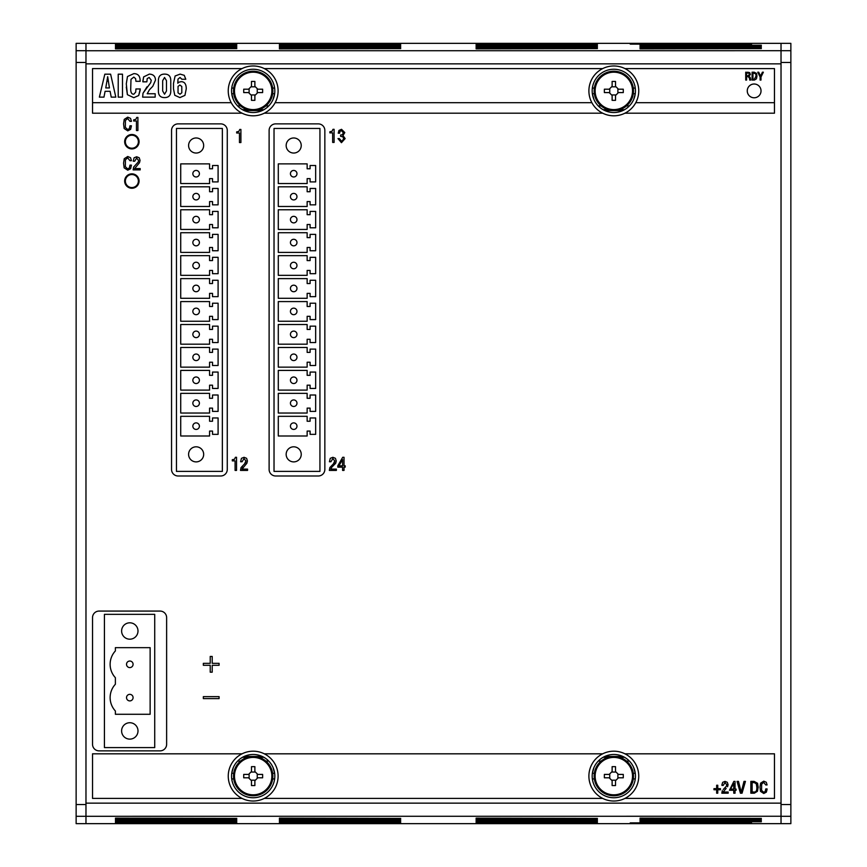 <?xml version="1.0" encoding="UTF-8"?>
<svg xmlns="http://www.w3.org/2000/svg" width="867" height="867" viewBox="0 0 867 867"><rect width="100%" height="100%" fill="white"/><g stroke="black" fill="none" stroke-linecap="round" stroke-linejoin="round"><path stroke-width="1.3" d="M747.441 92.455A6.882 6.882 0 0 0 758.853 95.912A6.882 6.882 0 0 0 756.143 84.305A6.882 6.882 0 0 0 747.441 92.455M131.871 135.209A6.502 6.502 0 0 1 138.373 141.711A6.502 6.502 0 0 1 131.871 148.214A6.502 6.502 0 0 1 125.368 141.711A6.502 6.502 0 0 1 131.871 135.209M131.871 174.549A6.502 6.502 0 0 1 138.373 181.051A6.502 6.502 0 0 1 131.871 187.554A6.502 6.502 0 0 1 125.368 181.051A6.502 6.502 0 0 1 131.871 174.549M633.289 93.701L635.273 93.701L633.669 99.51M634.937 86.136L635.273 88.076L633.289 88.076M633.419 81.715L634.059 83.232L633.419 81.715M233.331 99.51L231.727 93.701L233.711 93.701M634.059 783.768L633.419 785.285L634.059 783.768M634.937 780.864L635.273 778.924L633.289 778.924M633.669 767.49L635.273 773.299L633.289 773.299M233.711 773.299L231.727 773.299L233.331 767.49M232.063 780.864L231.727 778.924L233.711 778.924M233.581 785.285L232.941 783.768L233.581 785.285M273.419 783.768L272.78 785.285L273.419 783.768M274.286 780.864L274.633 778.924L272.65 778.924M273.029 767.49L274.633 773.299L272.65 773.299M593.581 83.232L594.22 81.715L593.581 83.232M592.714 86.136L592.367 88.076L594.35 88.076M593.971 99.51L592.367 93.701L594.35 93.701M629.377 105.926L626.505 105.926M601.145 105.926L598.263 105.926M268.737 105.926L265.855 105.926M240.495 105.926L237.623 105.926M342.573 465.828L342.573 459.575L338.954 465.828L342.573 465.828M345.207 465.828L345.207 467.15L344.026 467.15L344.026 470.413L342.573 470.413L342.573 467.15L337.805 467.15L337.805 465.807L342.693 457.299L344.026 457.299L344.026 465.828L345.207 465.828M334.456 462.566L334.76 460.919L333.394 463.867L334.456 462.566M330.836 469.101L331.779 467.194L330.836 469.101L336.385 469.101L336.385 470.413L329.341 470.413L329.861 467.584L333.394 463.867M330.891 461.753L332.82 458.61L330.891 461.753L329.438 461.753L330.284 458.329L332.885 457.299L335.421 458.318L336.255 460.951L335.702 463.26L331.779 467.194M334.76 460.919L332.82 458.61L334.76 460.919M235.412 457.299L234.48 459.282L232.291 459.738L234.48 459.282L235.412 457.299L236.539 457.299L236.539 470.413L235.087 470.413L235.087 460.865L232.291 460.865L232.291 459.738M329.861 131.751L332.05 131.296L329.861 131.751L329.861 132.879L332.657 132.879L332.657 142.426L334.109 142.426L334.109 129.313L332.982 129.313L332.05 131.296L332.982 129.313M239.78 129.443L238.848 131.426L236.669 131.882L238.848 131.426L239.78 129.443L240.907 129.443L240.907 142.556L239.465 142.556L239.465 133.009L236.669 133.009L236.669 131.882M341.522 129.313L344.795 132.564L341.522 129.313L338.954 130.44L338.228 133.193L339.615 133.193L339.929 131.405L339.615 133.193M341.49 130.624L339.929 131.405L341.49 130.624L343.321 132.77L341.49 130.624M342.389 134.764L343.321 132.77L342.389 134.764L340.612 135.003L342.389 134.764M340.612 136.325L342.974 136.802L340.612 136.325L340.612 135.003M343.69 139.034L342.974 136.802L343.69 139.034L341.576 141.375L343.69 139.034M339.409 139.023L341.576 141.375L339.409 138.59L337.989 138.59L341.446 142.687L345.142 138.568L342.953 135.534L344.795 132.564M242.066 461.753L243.995 458.61L245.925 460.919L245.632 462.566L244.559 463.867L245.925 460.919L243.995 458.61L242.066 461.753L240.614 461.753L241.449 458.329L244.05 457.299L246.596 458.318L247.431 460.951L246.867 463.26L242.012 469.101L242.955 467.194M242.012 469.101L247.561 469.101L247.561 470.413L240.506 470.413L241.037 467.584L244.559 463.867M781.026 803.145L781.026 43.35L85.974 43.35L85.974 823.65L781.026 823.65L781.026 803.145L85.974 803.145L85.974 63.855L781.026 63.855L781.026 803.145M92.531 113.187L92.531 68.591L242.056 68.591A24.915 24.915 0 0 1 264.305 68.591L602.695 68.591A24.915 24.915 0 0 1 624.944 68.591L774.469 68.591L774.469 113.187L624.944 113.187A24.915 24.915 0 0 1 602.695 113.187L264.305 113.187A24.915 24.915 0 0 1 242.056 113.187L92.531 113.187M774.469 798.409L624.944 798.409A24.915 24.915 0 0 1 602.695 798.409L264.305 798.409A24.915 24.915 0 0 1 242.056 798.409L92.531 798.409L92.531 753.813L242.056 753.813A24.915 24.915 0 0 1 264.305 753.813L602.695 753.813A24.915 24.915 0 0 1 624.944 753.813L774.469 753.813L774.469 798.409M139.489 162.725L134.634 168.566L140.183 168.566L140.183 169.878L133.128 169.878L133.659 167.038L138.254 162.021L138.547 160.384L136.618 158.076L134.688 161.219L133.236 161.219L134.071 157.794L136.672 156.764L139.219 157.783L140.053 160.417L139.489 162.725M130.549 157.729L131.437 160.698L129.985 160.698L127.622 157.805L125.422 159.821L125.336 166.681L127.622 168.881L129.346 167.992L129.985 165.131L131.437 165.131L130.603 168.718L127.752 170.192L124.144 167.851L123.569 163.169L124.252 158.715L127.731 156.494L130.549 157.729M137.907 130.538L136.455 130.538L136.455 120.99L133.659 120.99L133.659 119.852L135.837 119.397L136.769 117.424L137.907 117.424L137.907 130.538M130.549 118.378L131.437 121.358L129.985 121.358L127.622 118.465L125.422 120.48L125.336 127.341L127.622 129.541L129.346 128.652L129.985 125.791L131.437 125.791L130.603 129.378L127.752 130.852L124.144 128.511L123.569 123.818L124.252 119.375L127.731 117.153L130.549 118.378M203.344 698.607L203.344 696.634L219.08 696.634L219.08 698.607L203.344 698.607M210.226 672.185L210.226 665.292L203.344 665.292L203.344 663.331L210.226 663.331L210.226 656.438L212.198 656.438L212.198 663.331L219.08 663.331L219.08 665.292L212.198 665.292L212.198 672.185L210.226 672.185M171.547 469.437L171.547 130.429A6.557 6.557 0 0 1 178.103 123.873L220.717 123.873A6.557 6.557 0 0 1 227.273 130.429L227.273 469.437A6.557 6.557 0 0 1 220.717 475.994L178.103 475.994A6.557 6.557 0 0 1 171.547 469.437M269.117 469.437L269.117 130.429A6.557 6.557 0 0 1 275.673 123.873L318.287 123.873A6.557 6.557 0 0 1 324.843 130.429L324.843 469.437A6.557 6.557 0 0 1 318.287 475.994L275.673 475.994A6.557 6.557 0 0 1 269.117 469.437M92.531 744.309L92.531 617.629A6.557 6.557 0 0 1 99.087 611.072L160.07 611.072A6.557 6.557 0 0 1 166.627 617.629L166.627 744.309A6.557 6.557 0 0 1 160.07 750.865L99.087 750.865A6.557 6.557 0 0 1 92.531 744.309M124.664 181.051A7.218 7.218 0 0 1 135.48 174.809A7.218 7.218 0 0 1 135.48 187.294A7.218 7.218 0 0 1 124.664 181.051M124.664 141.711A7.218 7.218 0 0 1 135.48 135.458A7.218 7.218 0 0 1 135.48 147.954A7.218 7.218 0 0 1 124.664 141.711M767.089 784.938L766.287 782.262L763.751 781.156L760.619 783.161L760.012 787.16L760.522 791.387L763.773 793.489L766.33 792.167L767.024 789.653L766.33 792.167L763.773 793.489L760.522 791.387L760.012 787.16L760.619 783.161L763.751 781.156L766.287 782.262L767.089 784.938L765.778 784.938L763.654 782.337L761.67 784.147L761.594 790.325L763.654 792.308L765.203 791.506L765.778 788.937L767.089 788.937L767.024 789.653L767.089 788.937M733.753 783.443L730.491 789.078L733.753 789.078L733.753 783.443M736.116 790.26L735.053 790.26L735.053 793.197L733.753 793.197L733.753 790.26L729.461 790.26L733.861 781.395L735.053 781.395L735.053 789.078L736.116 789.078L736.116 790.26M723.241 789.479L726.448 786.131L726.709 784.657L724.975 782.576L723.241 785.404L721.929 785.404L722.688 782.327L721.929 784.689M725.029 781.395L722.688 782.327L725.029 781.395L727.315 782.316L725.029 781.395M728.063 784.689L727.315 782.316L728.063 784.689L727.565 786.759L728.063 784.689M726.167 788.374L723.186 792.015L728.182 792.015L728.182 793.197L721.832 793.197L722.309 790.65L721.832 793.197M720.455 789.75L717.757 789.75L717.757 793.197L716.651 793.197L716.651 789.75L713.964 789.75L713.964 788.645L716.651 788.645L716.651 785.253L717.757 785.253L717.757 788.645L720.455 788.645L720.455 789.75M760.988 77.011L760.988 80.067L760.11 80.067L760.11 77.011L757.747 72.199L758.712 72.199L760.554 76.144L762.396 72.199L763.361 72.199L760.988 77.011M748.871 73.175L746.595 72.991L746.595 75.819L747.961 75.819L749.489 74.378L748.871 73.175M748.882 76.155L750.389 74.454L748.882 76.155L750.28 77.64L748.882 76.177M750.28 77.64L750.746 80.067L749.727 80.067L749.456 78.073L749.727 80.067M749.456 78.073L748.113 76.61L746.595 76.61L746.595 80.067L745.728 80.067L745.728 72.199L749.717 72.644L750.389 74.454L749.717 72.644L747.744 72.199M166.486 80.685L164.546 77.477L162.671 80.685L162.671 90.97L164.546 94.221L166.486 90.97L166.486 80.685M170.777 80.685C170.777 76.296 168.718 74.107 164.6 74.107C168.718 74.107 170.777 76.296 170.777 80.685L170.777 90.992C170.777 95.392 168.707 97.592 164.557 97.592C168.707 97.592 170.777 95.392 170.777 90.992M158.39 90.992C158.39 95.392 160.449 97.592 164.557 97.592C160.449 97.592 158.39 95.392 158.39 90.992L158.39 80.685C158.39 76.296 160.46 74.107 164.6 74.107C160.46 74.107 158.39 76.296 158.39 80.685M147.043 86.798L143.001 93.257L150.717 82.647L151.237 80.198L149.178 77.477L147.195 78.604L146.859 81.834L142.849 81.834L143.651 76.881L142.849 81.184M149.362 74.107L143.651 76.881L149.362 74.107C153.253 74.291 155.301 76.263 155.518 80.035C155.301 76.263 153.253 74.291 149.362 74.107M152.787 86.299L155.518 80.035L152.787 86.299L149.417 89.789L147.195 93.755L155.182 93.755L155.182 97.126L142.632 97.126L143.001 93.257L142.632 97.126M140.075 79.569C139.75 75.646 137.658 73.662 133.811 73.641C137.658 73.662 139.75 75.646 140.075 79.569L140.161 81.314L140.075 79.569M140.161 81.314L135.935 81.314L135.61 78.648L133.811 77.087L130.993 79.331L130.711 89.247C130.711 92.574 131.741 94.232 133.789 94.232L135.696 92.14L135.935 88.954L140.281 88.954L138.687 95.533L133.789 97.689L127.395 94.676L126.3 83.817L127.482 76.513L133.811 73.641L127.482 76.513L126.3 83.817M126.3 87.101L127.395 94.676L133.789 97.689L138.687 95.533L140.183 90.266M118.215 97.126L118.215 74.183L122.496 74.183L122.496 97.126L118.215 97.126M107.692 76.719L105.763 87.935L109.426 87.935L107.692 76.719M107.627 76.719L107.042 81.422M110.618 74.183L115.82 97.126L111.225 97.126L110.098 91.306L105.091 91.306L103.964 97.126L99.369 97.126L104.831 74.183L110.618 74.183M108.267 81.422L107.833 78.236M181.788 86.483L179.892 85.042L178.06 86.397L178.017 92.812L179.989 94.221L181.821 92.758L181.788 86.483M185.787 79.255L184.27 75.331L185.787 79.255L181.842 79.255L180.022 77.477L177.984 79.146L177.778 83.21L178.97 82.17L177.778 83.21M181.116 81.671L178.97 82.17L181.116 81.671C184.541 81.671 186.253 84.066 186.253 88.857C186.253 84.066 184.541 81.671 181.116 81.671M184.931 95.381L186.253 88.857L184.931 95.381L179.913 97.592L184.931 95.381M174.776 95.272L179.913 97.592L174.776 95.272L173.498 88.878L174.776 95.272M184.27 75.331L180.13 74.107L184.27 75.331M180.13 74.107L175.112 75.993L180.13 74.107M175.112 75.993L173.498 83.373L175.112 75.993M173.498 88.878L173.498 83.373M755.721 73.803L752.957 72.991L752.957 79.287L754.355 79.287L756.078 75.982L755.721 73.803M756.555 73.435L754.247 72.199L756.555 73.435L756.978 76.133L756.555 73.435M756.457 78.821L756.978 76.133L756.457 78.821L754.409 80.067L756.457 78.821M754.355 79.287L756.078 75.982M754.409 80.067L752.09 80.067L752.09 72.199L754.247 72.199M742.054 793.197L740.429 793.197L737.048 781.395L738.5 781.395L741.22 792.254L744.005 781.395L745.447 781.395L742.054 793.197M756.295 783.811L754.247 782.576L752.144 782.576L752.144 792.015L754.247 792.015C756.132 792.124 756.999 790.466 756.826 787.063L756.295 783.811M757.552 783.259L754.084 781.395L757.552 783.259L758.181 787.29L757.552 783.259M757.411 791.322L758.181 787.29L757.411 791.322L754.323 793.197L757.411 791.322M754.247 792.015C756.132 792.124 756.999 790.466 756.826 787.063M754.323 793.197L750.844 793.197L750.844 781.395L754.084 781.395M264.305 113.187A24.915 24.915 0 0 0 264.305 68.591A24.915 24.915 0 0 0 231.229 102.696L92.531 102.696M774.469 102.696L635.771 102.696A24.915 24.915 0 0 0 624.944 68.591M747.256 90.894A6.882 6.882 0 0 0 757.585 96.855A6.882 6.882 0 0 0 757.585 84.923A6.882 6.882 0 0 0 747.256 90.894M624.944 798.409A24.915 24.915 0 0 0 624.944 753.813M624.944 113.187A24.915 24.915 0 0 0 635.771 102.696M602.695 68.591A24.915 24.915 0 0 0 602.695 113.187M231.229 102.696A24.915 24.915 0 0 0 242.056 113.187M591.879 102.696L275.121 102.696M242.056 753.813A24.915 24.915 0 0 0 242.056 798.409M602.695 753.813A24.915 24.915 0 0 0 602.695 798.409M264.305 798.409A24.915 24.915 0 0 0 264.305 753.813M272.78 81.715L273.419 83.232L272.78 81.715M594.22 785.285L593.581 783.768L594.22 785.285M749.164 86.136L750.475 85.064M592.183 776.106A21.642 21.642 0 0 0 624.641 794.855A21.642 21.642 0 0 0 624.641 757.368A21.642 21.642 0 0 0 592.183 776.106M231.543 776.106A21.642 21.642 0 0 0 264.001 794.855A21.642 21.642 0 0 0 264.001 757.368A21.642 21.642 0 0 0 231.543 776.106M231.543 90.894A21.642 21.642 0 0 0 264.001 109.632A21.642 21.642 0 0 0 264.001 72.145A21.642 21.642 0 0 0 231.543 90.894M592.183 90.894A21.642 21.642 0 0 0 624.641 109.632A21.642 21.642 0 0 0 624.641 72.145A21.642 21.642 0 0 0 592.183 90.894M237.623 761.074L240.495 761.074M265.855 761.074L268.737 761.074M272.26 786.304L272.791 785.242L272.26 786.304M233.559 785.242L234.09 786.304L233.559 785.242M592.714 780.864L592.367 778.924L594.35 778.924M598.263 761.074L601.145 761.074M626.505 761.074L629.377 761.074M594.35 773.299L592.367 773.299L593.971 767.49M632.91 786.304L633.441 785.242L632.91 786.304M594.209 785.242L594.74 786.304L594.209 785.242M594.74 80.696L594.209 81.758L594.74 80.696M633.441 81.758L632.91 80.696L633.441 81.758M272.65 93.701L274.633 93.701L273.029 99.51M232.063 86.136L231.727 88.076L233.711 88.076M232.941 83.232L233.581 81.715L232.941 83.232M234.09 80.696L233.559 81.758L234.09 80.696M272.791 81.758L272.26 80.696L272.791 81.758M274.286 86.136L274.633 88.076L272.65 88.076M279.412 46.612L400.717 46.352L279.412 46.092M279.412 820.908L400.717 820.648L279.412 820.388M115.474 48.845L236.789 48.585L115.474 48.324M115.474 818.676L236.789 818.415L115.474 818.155M115.474 47.728L236.789 47.468L115.474 47.208M115.474 819.792L236.789 819.532L115.474 819.272M115.474 45.496L236.789 45.236L115.474 44.986M115.474 822.014L236.789 821.764L115.474 821.504M279.412 47.728L400.717 47.468L279.412 47.208M279.412 819.792L400.717 819.532L279.412 819.272M476.124 48.845L597.428 48.585L476.124 48.324M476.124 818.676L597.428 818.415L476.124 818.155M476.124 47.728L597.428 47.468L476.124 47.208M476.124 819.792L597.428 819.532L476.124 819.272M476.124 46.612L597.428 46.352L476.124 46.092M476.124 820.908L597.428 820.648L476.124 820.388M640.052 48.845L761.356 48.585L640.052 48.324M640.052 818.676L761.356 818.415L640.052 818.155M640.052 46.612L761.356 46.352L640.052 46.092M640.052 820.908L761.356 820.648L640.052 820.388M115.474 44.38L236.789 44.119L115.474 43.87M115.474 823.13L236.789 822.881L115.474 822.62M279.412 48.845L400.717 48.585L279.412 48.324M279.412 818.676L400.717 818.415L279.412 818.155M640.052 47.728L761.356 47.468L640.052 47.208M640.052 819.792L761.356 819.532L640.052 819.272M751.526 43.87L630.211 44.119L751.526 44.38M751.526 822.62L630.211 822.881L751.526 823.13M279.412 45.496L400.717 45.236L279.412 44.986M279.412 822.014L400.717 821.764L279.412 821.504M279.412 44.38L400.717 44.119L279.412 43.87M279.412 823.13L400.717 822.881L279.412 822.62M640.052 45.496L761.356 45.236L640.052 44.986M640.052 822.014L761.356 821.764L640.052 821.504M476.124 45.496L597.428 45.236L476.124 44.986M476.124 822.014L597.428 821.764L476.124 821.504M115.474 46.612L236.789 46.352L115.474 46.092M115.474 820.908L236.789 820.648L115.474 820.388M476.124 44.38L597.428 44.119L476.124 43.87M476.124 823.13L597.428 822.881L476.124 822.62M244.169 110.564L262.192 110.564M604.808 110.564L622.831 110.564M622.831 756.436L604.808 756.436M262.192 756.436L244.169 756.436M790.867 62.467L790.867 43.35L781.026 43.35L781.026 50.709L85.974 50.741L85.974 43.35L76.133 43.35L76.133 823.65L85.974 823.65L85.974 816.291L781.026 816.259L781.026 823.65L790.867 823.65L790.867 62.467L781.026 62.467M129.801 700.904A3.284 3.284 0 0 0 132.64 695.984A3.284 3.284 0 0 0 126.961 695.984A3.284 3.284 0 0 0 129.801 700.904M115.376 710.994A19.67 19.67 0 0 1 115.376 684.247L115.376 677.691A19.67 19.67 0 0 1 115.376 650.933L115.376 647.66L150.132 647.66L150.132 714.278L115.376 714.278L115.376 710.994M129.801 667.59A3.284 3.284 0 0 0 132.64 662.67A3.284 3.284 0 0 0 126.961 662.67A3.284 3.284 0 0 0 129.801 667.59M129.801 622.809A8.193 8.193 0 0 1 136.899 635.099A8.193 8.193 0 0 1 122.713 635.099A8.193 8.193 0 0 1 129.801 622.809M129.801 722.731A8.193 8.193 0 0 1 136.899 735.032A8.193 8.193 0 0 1 122.713 735.032A8.193 8.193 0 0 1 129.801 722.731M154.727 614.345L104.43 614.345L104.43 747.592L154.727 747.592L154.727 614.345M196.126 429.436A3.284 3.284 0 0 0 198.966 424.516A3.284 3.284 0 0 0 193.287 424.516A3.284 3.284 0 0 0 196.126 429.436M196.126 406.482A3.284 3.284 0 0 0 198.966 401.562A3.284 3.284 0 0 0 193.287 401.562A3.284 3.284 0 0 0 196.126 406.482M196.126 383.539A3.284 3.284 0 0 0 198.966 378.619A3.284 3.284 0 0 0 193.287 378.619A3.284 3.284 0 0 0 196.126 383.539M196.126 360.585A3.284 3.284 0 0 0 198.966 355.665A3.284 3.284 0 0 0 193.287 355.665A3.284 3.284 0 0 0 196.126 360.585M196.126 337.631A3.284 3.284 0 0 0 198.966 332.722A3.284 3.284 0 0 0 193.287 332.722A3.284 3.284 0 0 0 196.126 337.631M196.126 314.688A3.284 3.284 0 0 0 198.966 309.768A3.284 3.284 0 0 0 193.287 309.768A3.284 3.284 0 0 0 196.126 314.688M196.126 291.735A3.284 3.284 0 0 0 198.966 286.814A3.284 3.284 0 0 0 193.287 286.814A3.284 3.284 0 0 0 196.126 291.735M196.126 268.781A3.284 3.284 0 0 0 198.966 263.871A3.284 3.284 0 0 0 193.287 263.871A3.284 3.284 0 0 0 196.126 268.781M196.126 245.838A3.284 3.284 0 0 0 198.966 240.918A3.284 3.284 0 0 0 193.287 240.918A3.284 3.284 0 0 0 196.126 245.838M196.126 222.884A3.284 3.284 0 0 0 198.966 217.964A3.284 3.284 0 0 0 193.287 217.964A3.284 3.284 0 0 0 196.126 222.884M196.126 199.93A3.284 3.284 0 0 0 198.966 195.021A3.284 3.284 0 0 0 193.287 195.021A3.284 3.284 0 0 0 196.126 199.93M209.576 416.323L209.576 421.243L212.523 421.243L212.523 417.959L218.094 417.959L218.094 434.356L212.523 434.356L212.523 431.072L209.576 431.072L209.576 435.993L180.726 435.993L180.726 416.323L209.576 416.323M209.576 393.369L209.576 398.289L212.523 398.289L212.523 395.005L218.094 395.005L218.094 411.402L212.523 411.402L212.523 408.119L209.576 408.119L209.576 413.039L180.726 413.039L180.726 393.369L209.576 393.369M209.576 370.415L209.576 375.335L212.523 375.335L212.523 372.062L218.094 372.062L218.094 388.449L212.523 388.449L212.523 385.176L209.576 385.176L209.576 390.096L180.726 390.096L180.726 370.415L209.576 370.415M209.576 347.472L209.576 352.392L212.523 352.392L212.523 349.108L218.094 349.108L218.094 365.506L212.523 365.506L212.523 362.222L209.576 362.222L209.576 367.142L180.726 367.142L180.726 347.472L209.576 347.472M209.576 324.518L209.576 329.438L212.523 329.438L212.523 326.155L218.094 326.155L218.094 342.552L212.523 342.552L212.523 339.279L209.576 339.279L209.576 344.188L180.726 344.188L180.726 324.518L209.576 324.518M209.576 301.575L209.576 306.485L212.523 306.485L212.523 303.212L218.094 303.212L218.094 319.598L212.523 319.598L212.523 316.325L209.576 316.325L209.576 321.245L180.726 321.245L180.726 301.575L209.576 301.575M209.576 278.621L209.576 283.542L212.523 283.542L212.523 280.258L218.094 280.258L218.094 296.655L212.523 296.655L212.523 293.371L209.576 293.371L209.576 298.291L180.726 298.291L180.726 278.621L209.576 278.621M209.576 255.667L209.576 260.588L212.523 260.588L212.523 257.315L218.094 257.315L218.094 273.701L212.523 273.701L212.523 270.428L209.576 270.428L209.576 275.338L180.726 275.338L180.726 255.667L209.576 255.667M209.576 232.724L209.576 237.634L212.523 237.634L212.523 234.361L218.094 234.361L218.094 250.747L212.523 250.747L212.523 247.474L209.576 247.474L209.576 252.395L180.726 252.395L180.726 232.724L209.576 232.724M209.576 209.771L209.576 214.691L212.523 214.691L212.523 211.407L218.094 211.407L218.094 227.804L212.523 227.804L212.523 224.52L209.576 224.52L209.576 229.441L180.726 229.441L180.726 209.771L209.576 209.771M209.576 186.817L209.576 191.737L212.523 191.737L212.523 188.464L218.094 188.464L218.094 204.85L212.523 204.85L212.523 201.577L209.576 201.577L209.576 206.487L180.726 206.487L180.726 186.817L209.576 186.817M196.126 176.987A3.284 3.284 0 0 0 198.966 172.067A3.284 3.284 0 0 0 193.287 172.067A3.284 3.284 0 0 0 196.126 176.987M209.576 163.874L209.576 168.783L212.523 168.783L212.523 165.51L218.094 165.51L218.094 181.907L212.523 181.907L212.523 178.624L209.576 178.624L209.576 183.544L180.726 183.544L180.726 163.874L209.576 163.874M196.126 137.972A7.543 7.543 0 0 1 202.661 149.276A7.543 7.543 0 0 1 189.602 149.276A7.543 7.543 0 0 1 196.126 137.972M196.126 446.808A7.543 7.543 0 0 1 202.661 458.123A7.543 7.543 0 0 1 189.602 458.123A7.543 7.543 0 0 1 196.126 446.808M222.364 128.457L176.456 128.457L176.456 471.399L222.364 471.399L222.364 128.457M293.707 429.436A3.284 3.284 0 0 0 296.536 424.516A3.284 3.284 0 0 0 290.868 424.516A3.284 3.284 0 0 0 293.707 429.436M293.707 406.482A3.284 3.284 0 0 0 296.536 401.562A3.284 3.284 0 0 0 290.868 401.562A3.284 3.284 0 0 0 293.707 406.482M293.707 383.539A3.284 3.284 0 0 0 296.536 378.619A3.284 3.284 0 0 0 290.868 378.619A3.284 3.284 0 0 0 293.707 383.539M293.707 360.585A3.284 3.284 0 0 0 296.536 355.665A3.284 3.284 0 0 0 290.868 355.665A3.284 3.284 0 0 0 293.707 360.585M293.707 337.631A3.284 3.284 0 0 0 296.536 332.722A3.284 3.284 0 0 0 290.868 332.722A3.284 3.284 0 0 0 293.707 337.631M293.707 314.688A3.284 3.284 0 0 0 296.536 309.768A3.284 3.284 0 0 0 290.868 309.768A3.284 3.284 0 0 0 293.707 314.688M293.707 291.735A3.284 3.284 0 0 0 296.536 286.814A3.284 3.284 0 0 0 290.868 286.814A3.284 3.284 0 0 0 293.707 291.735M293.707 268.781A3.284 3.284 0 0 0 296.536 263.871A3.284 3.284 0 0 0 290.868 263.871A3.284 3.284 0 0 0 293.707 268.781M293.707 245.838A3.284 3.284 0 0 0 296.536 240.918A3.284 3.284 0 0 0 290.868 240.918A3.284 3.284 0 0 0 293.707 245.838M293.707 222.884A3.284 3.284 0 0 0 296.536 217.964A3.284 3.284 0 0 0 290.868 217.964A3.284 3.284 0 0 0 293.707 222.884M293.707 199.93A3.284 3.284 0 0 0 296.536 195.021A3.284 3.284 0 0 0 290.868 195.021A3.284 3.284 0 0 0 293.707 199.93M307.146 416.323L307.146 421.243L310.093 421.243L310.093 417.959L315.664 417.959L315.664 434.356L310.093 434.356L310.093 431.072L307.146 431.072L307.146 435.993L278.296 435.993L278.296 416.323L307.146 416.323M307.146 393.369L307.146 398.289L310.093 398.289L310.093 395.005L315.664 395.005L315.664 411.402L310.093 411.402L310.093 408.119L307.146 408.119L307.146 413.039L278.296 413.039L278.296 393.369L307.146 393.369M307.146 370.415L307.146 375.335L310.093 375.335L310.093 372.062L315.664 372.062L315.664 388.449L310.093 388.449L310.093 385.176L307.146 385.176L307.146 390.096L278.296 390.096L278.296 370.415L307.146 370.415M307.146 347.472L307.146 352.392L310.093 352.392L310.093 349.108L315.664 349.108L315.664 365.506L310.093 365.506L310.093 362.222L307.146 362.222L307.146 367.142L278.296 367.142L278.296 347.472L307.146 347.472M307.146 324.518L307.146 329.438L310.093 329.438L310.093 326.155L315.664 326.155L315.664 342.552L310.093 342.552L310.093 339.279L307.146 339.279L307.146 344.188L278.296 344.188L278.296 324.518L307.146 324.518M307.146 301.575L307.146 306.485L310.093 306.485L310.093 303.212L315.664 303.212L315.664 319.598L310.093 319.598L310.093 316.325L307.146 316.325L307.146 321.245L278.296 321.245L278.296 301.575L307.146 301.575M307.146 278.621L307.146 283.542L310.093 283.542L310.093 280.258L315.664 280.258L315.664 296.655L310.093 296.655L310.093 293.371L307.146 293.371L307.146 298.291L278.296 298.291L278.296 278.621L307.146 278.621M307.146 255.667L307.146 260.588L310.093 260.588L310.093 257.315L315.664 257.315L315.664 273.701L310.093 273.701L310.093 270.428L307.146 270.428L307.146 275.338L278.296 275.338L278.296 255.667L307.146 255.667M307.146 232.724L307.146 237.634L310.093 237.634L310.093 234.361L315.664 234.361L315.664 250.747L310.093 250.747L310.093 247.474L307.146 247.474L307.146 252.395L278.296 252.395L278.296 232.724L307.146 232.724M307.146 209.771L307.146 214.691L310.093 214.691L310.093 211.407L315.664 211.407L315.664 227.804L310.093 227.804L310.093 224.52L307.146 224.52L307.146 229.441L278.296 229.441L278.296 209.771L307.146 209.771M307.146 186.817L307.146 191.737L310.093 191.737L310.093 188.464L315.664 188.464L315.664 204.85L310.093 204.85L310.093 201.577L307.146 201.577L307.146 206.487L278.296 206.487L278.296 186.817L307.146 186.817M293.707 176.987A3.284 3.284 0 0 0 296.536 172.067A3.284 3.284 0 0 0 290.868 172.067A3.284 3.284 0 0 0 293.707 176.987M307.146 163.874L307.146 168.783L310.093 168.783L310.093 165.51L315.664 165.51L315.664 181.907L310.093 181.907L310.093 178.624L307.146 178.624L307.146 183.544L278.296 183.544L278.296 163.874L307.146 163.874M293.707 137.972A7.543 7.543 0 0 1 300.231 149.276A7.543 7.543 0 0 1 287.172 149.276A7.543 7.543 0 0 1 293.707 137.972M293.707 446.808A7.543 7.543 0 0 1 300.231 458.123A7.543 7.543 0 0 1 287.172 458.123A7.543 7.543 0 0 1 293.707 446.808M319.934 128.457L274.026 128.457L274.026 471.399L319.934 471.399L319.934 128.457M257.781 774.415L254.876 771.511L255.407 772.042L250.953 772.042L248.58 774.415L243.725 774.415A34.355 16.224 -90 0 0 243.714 776.106A34.355 16.224 -90 0 0 243.725 777.807L248.58 777.807L251.484 780.712L251.484 785.556A34.355 16.224 180 0 0 254.876 785.556L254.876 780.712L257.781 777.807L262.625 777.807A34.355 16.224 90 0 0 262.625 774.415L257.781 774.415M249.111 773.884L249.111 778.338L250.953 780.181L255.407 780.181L257.239 778.338L257.239 773.884L255.407 772.042M248.58 774.415L251.484 771.511L251.484 766.666A34.355 16.224 0 0 1 254.876 766.666L254.876 771.511M271.87 776.106A18.695 18.695 0 0 1 253.175 794.811A18.695 18.695 0 0 1 234.48 776.106A18.695 18.695 0 0 1 253.175 757.411A18.695 18.695 0 0 1 271.87 776.106M257.239 778.338L257.781 777.807M272.845 776.106A19.67 19.67 0 0 1 243.345 793.142A19.67 19.67 0 0 1 243.345 759.08A19.67 19.67 0 0 1 272.845 776.106M257.781 89.193L254.876 86.288L255.407 86.819L250.953 86.819L248.58 89.193L243.725 89.193A34.355 16.224 -90 0 0 243.714 90.894A34.355 16.224 -90 0 0 243.725 92.585L248.58 92.585L251.484 95.489L251.484 100.334A34.355 16.224 180 0 0 254.876 100.334L254.876 95.489L257.781 92.585L262.625 92.585A34.355 16.224 90 0 0 262.625 89.193L257.781 89.193M249.111 88.662L249.111 93.116L250.953 94.958L255.407 94.958L257.239 93.116L257.239 88.662L255.407 86.819M248.58 89.193L251.484 86.288L251.484 81.444A34.355 16.224 0 0 1 254.876 81.444L254.876 86.288M271.87 90.894A18.695 18.695 0 0 1 253.175 109.589A18.695 18.695 0 0 1 234.48 90.894A18.695 18.695 0 0 1 253.175 72.189A18.695 18.695 0 0 1 271.87 90.894M257.239 93.116L257.781 92.585M272.845 90.894A19.67 19.67 0 0 1 243.345 107.92A19.67 19.67 0 0 1 243.345 73.858A19.67 19.67 0 0 1 272.845 90.894M618.42 89.193L615.516 86.288L616.047 86.819L611.593 86.819L609.219 89.193L604.375 89.193A34.355 16.224 -90 0 0 604.353 90.894A34.355 16.224 -90 0 0 604.375 92.585L609.219 92.585L612.124 95.489L612.124 100.334A34.355 16.224 180 0 0 615.516 100.334L615.516 95.489L618.42 92.585L623.275 92.585A34.355 16.224 90 0 0 623.275 89.193L618.42 89.193M609.761 88.662L609.761 93.116L611.593 94.958L616.047 94.958L617.889 93.116L617.889 88.662L616.047 86.819M609.219 89.193L612.124 86.288L612.124 81.444A34.355 16.224 0 0 1 615.516 81.444L615.516 86.288M632.52 90.894A18.695 18.695 0 0 1 613.825 109.589A18.695 18.695 0 0 1 595.13 90.894A18.695 18.695 0 0 1 613.825 72.189A18.695 18.695 0 0 1 632.52 90.894M633.495 90.894A19.67 19.67 0 0 1 603.985 107.92A19.67 19.67 0 0 1 603.985 73.858A19.67 19.67 0 0 1 633.495 90.894M618.42 774.415L615.516 771.511L616.047 772.042L611.593 772.042L609.219 774.415L604.375 774.415A34.355 16.224 -90 0 0 604.353 776.106A34.355 16.224 -90 0 0 604.375 777.807L609.219 777.807L612.124 780.712L612.124 785.556A34.355 16.224 180 0 0 615.516 785.556L615.516 780.712L618.42 777.807L623.275 777.807A34.355 16.224 90 0 0 623.275 774.415L618.42 774.415M609.761 773.884L609.761 778.338L611.593 780.181L616.047 780.181L617.889 778.338L617.889 773.884L616.047 772.042M609.219 774.415L612.124 771.511L612.124 766.666A34.355 16.224 0 0 1 615.516 766.666L615.516 771.511M632.52 776.106A18.695 18.695 0 0 1 613.825 794.811A18.695 18.695 0 0 1 595.13 776.106A18.695 18.695 0 0 1 613.825 757.411A18.695 18.695 0 0 1 632.52 776.106M633.495 776.106A19.67 19.67 0 0 1 603.985 793.142A19.67 19.67 0 0 1 603.985 759.08A19.67 19.67 0 0 1 633.495 776.106M624.522 109.697L619.58 109.697M608.06 109.697L603.118 109.697M263.882 109.697L258.94 109.697M247.42 109.697L242.478 109.697M242.478 757.303L247.42 757.303M258.94 757.303L263.882 757.303M603.118 757.303L608.06 757.303M619.58 757.303L624.522 757.303M790.867 50.709L781.026 50.709M781.026 816.291L790.867 816.291M790.867 804.533L781.026 804.533M85.974 804.533L76.133 804.533M76.133 816.291L85.974 816.291M85.974 50.709L76.133 50.709M76.133 62.467L85.974 62.467"/></g></svg>
